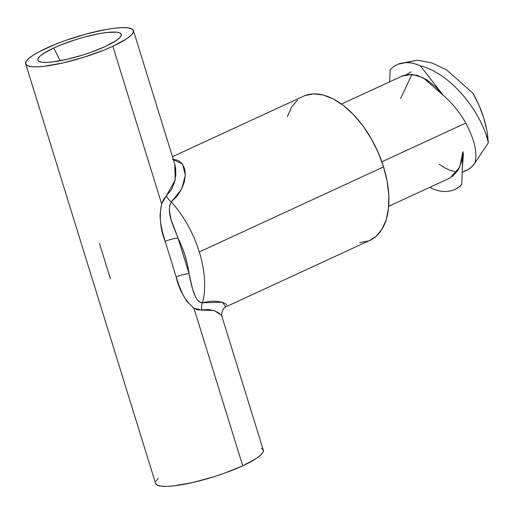 <?xml version="1.0" encoding="UTF-8"?>
<svg xmlns="http://www.w3.org/2000/svg" width="514" height="514" viewBox="0 0 514 514"><rect width="100%" height="100%" fill="white"/><g stroke="black" fill="none" stroke-linecap="round" stroke-linejoin="round"><path stroke-width="0.77" d="M462.189 172.363L466.783 170.243A56.309 31.444 -114.8 0 0 474.795 163.163C477.776 153.757 474.782 140.386 465.819 123.045L381.863 161.801L465.819 123.045C460.004 112.669 452.474 103.404 443.222 95.257L423.221 77.762L411.984 74.357L401.884 76.181M450.001 177.972L459.593 167.416L462.941 151.662L462.272 170.044L463.416 154.245L462.941 151.662L461.758 184.346C458.077 188.278 453.624 190.598 448.394 191.292C443.164 191.992 437.555 191.015 431.574 188.368L430.507 186.987L431.574 188.368A68.715 38.377 -114.8 0 0 454.672 189.499A68.715 38.377 -114.8 0 0 461.745 184.346M221.091 315.043L218.379 312.666L214.216 310.687L208.633 309.582L197.89 309.948L193.945 308.233L242.717 465.8A56.386 10.839 -17.2 0 0 263.296 450.103L221.997 316.682L221.643 313.463C223.365 306.466 226.52 306.813 225.678 306.922L369.971 240.314A79.349 44.313 -114.8 0 0 383.56 166.902L199.303 251.956A79.349 44.313 65.2 0 1 202.51 302.74L210.136 301.294L216.593 301.243L221.65 302.097L225.183 303.459L226.88 305.014M53.797 47.975L60.189 60.748L53.797 47.975A43.639 8.391 162.8 0 1 97.821 33.918A43.639 8.391 162.8 0 1 121.323 34.811A43.639 8.391 162.8 0 1 105.325 46.472A43.639 8.391 162.8 0 1 63.53 60.087A43.639 8.391 162.8 0 1 38.087 60.575A43.639 8.391 162.8 0 1 53.797 47.975L43.182 53.726L39.88 56.283L38.107 58.487L37.92 60.26L39.334 61.532L42.302 62.252L46.697 62.4L52.351 61.963L66.544 59.425L82.722 55.03L90.785 52.338L105.325 46.472L115.939 40.728L119.242 38.171L121.021 35.967L121.201 34.194L119.788 32.922L116.826 32.196L106.771 32.491L100.069 33.494L84.585 37.027L76.4 39.424L60.703 45.001L53.797 47.975M175.647 168.258L174.721 163.972L133.422 30.551A56.386 10.839 162.8 0 1 112.849 46.254L161.621 203.82L163.619 199.303L171.47 189.486L174.484 182.374L175.814 175.133L175.647 168.258M25.7 63.897L155.575 483.449A56.386 10.839 -17.2 0 0 187.269 483.687A56.386 10.839 -17.2 0 0 242.717 465.8L193.945 308.233L186.826 301.288L182.804 294.528L179.148 285.88L176.161 276.905L165.161 241.368L162.546 232.238L160.625 222.89L160.008 215.186L161.621 203.82L112.849 46.254A56.386 10.839 162.8 0 1 57.401 64.141A56.386 10.839 162.8 0 1 25.7 63.897A56.386 10.839 162.8 0 1 46.273 48.2A56.386 10.839 162.8 0 1 101.727 30.313A56.386 10.839 162.8 0 1 133.422 30.551M158.164 478.476L155.87 481.322M155.633 483.616L157.464 485.255L161.287 486.193L166.966 486.379L174.278 485.814L192.615 482.537L213.516 476.857L223.937 473.381L242.717 465.8L256.435 458.372L260.701 455.076L263.001 452.224L263.239 449.936L261.408 448.292M112.849 46.254L103.924 50.096L83.647 57.311L62.747 62.984L44.403 66.261L37.098 66.826L31.418 66.64L27.589 65.708L25.758 64.064L25.996 61.776L28.289 58.924L32.555 55.628L38.634 52.004L55.197 44.352L65.06 40.619L86.05 34.052L106.057 29.484L114.718 28.186L122.03 27.621L127.703 27.807L131.533 28.745L133.364 30.384L133.126 32.678L130.832 35.524L126.566 38.826L112.849 46.254M173.289 159.346L177.947 160.362L182.232 163.632L184.661 168.624L185.342 174.805L184.372 181.686L181.77 188.811L177.465 195.731L171.297 201.899A79.349 44.313 65.2 0 1 199.303 251.956L383.56 166.902A79.349 44.313 -114.8 0 0 303.453 96.227L172.466 156.693M221.11 315.069L214.261 310.559L201.758 310.083A10.569 7.414 75.6 0 1 202.51 302.74A79.349 44.313 -114.8 0 0 199.303 251.956A79.349 44.313 -114.8 0 0 171.297 201.899L169.671 205.639L169.305 210.239L171.104 219.761L178.03 238.098L189.03 273.628L187.481 264.8L185.098 255.818L181.93 246.855L178.03 238.098A68.78 38.409 65.2 0 1 189.03 273.628C191.857 288.662 195.75 303.228 202.51 302.74L222.26 302.238L225.768 306.794M397.772 64.398L399.481 63.607L417.561 60.183L431.895 62.926L446.435 69.763L472.964 93.246L478.997 105.203L483.751 117.937L486.899 130.717L488.3 142.802L474.795 163.163L471.756 166.825L468.151 169.536L464.046 171.239M454.678 171.515L449.596 170.076L444.392 167.622L439.162 164.204M406.253 74.678L411.149 71.889L406.246 74.678M304.988 95.578L313.688 93.882L323.267 95.045L333.368 99.022L343.59 105.659L353.555 114.706L362.871 125.808L371.179 138.536L378.163 152.414L383.56 166.902L387.151 181.442L388.802 195.474L388.455 208.459L386.117 219.902L381.883 229.36L375.914 236.472L369.855 240.366M368.435 240.957L359.736 242.653M287.307 116.633L291.541 107.175L297.51 100.069M197.704 300.215L200.113 302.181L202.51 302.74A10.569 7.414 -104.4 0 0 201.758 310.083L193.945 308.233C185.053 300.504 179.123 290.063 176.161 276.905A10.569 2.03 162.8 0 1 189.03 273.628L192.416 288.45L195.391 296.694M189.03 273.628A10.569 2.03 -17.2 0 0 176.161 276.905L165.161 241.368A10.569 2.03 162.8 0 1 178.03 238.098L189.03 273.628M99.427 243.289L110.426 278.819M165.161 241.368C160.265 229.16 159.083 216.645 161.621 203.82L166.382 195.808A10.569 6.733 -129.8 0 0 171.297 201.899C165.643 212.115 173.886 226.815 178.03 238.098A10.569 2.03 -17.2 0 0 165.161 241.368M172.627 159.327L182.502 163.985L185.329 175.171L181.718 189.043L171.297 201.899A10.569 6.733 50.2 0 1 166.382 195.808L175.19 180.08L174.766 164.12M420.298 65.792A68.715 38.377 -114.8 0 0 397.194 64.661A68.715 38.377 -114.8 0 0 390.12 69.814L389.689 81.797L390.126 69.814C393.801 65.876 398.26 63.556 403.49 62.862C408.72 62.162 414.329 63.138 420.311 65.792L443.222 95.257L435.544 86.725L426.562 79.657L416.899 75.25L407.544 74.459L402.109 76.059M398.266 64.192L417.561 60.183L431.895 62.926L446.435 69.763L472.964 93.246C482.209 109.643 487.323 126.161 488.3 142.802C481.727 112.418 450.887 73.226 420.311 65.792C450.887 73.226 481.727 112.418 488.3 142.802L474.795 163.163C477.776 153.757 474.782 140.386 465.819 123.045M443.222 95.257L420.311 65.792M452.326 176.591L458.186 170.115L461.649 161.39L462.941 151.662L461.758 184.346L460.608 185.785L457.087 188.387L460.608 185.785L461.758 184.346M430.038 187.205L431.574 188.368M411.573 75.07L400.644 98.515M388.661 206.307L449.544 178.204M341.457 104.059L402.34 75.956M457.087 188.387L455.41 189.158"/></g></svg>
